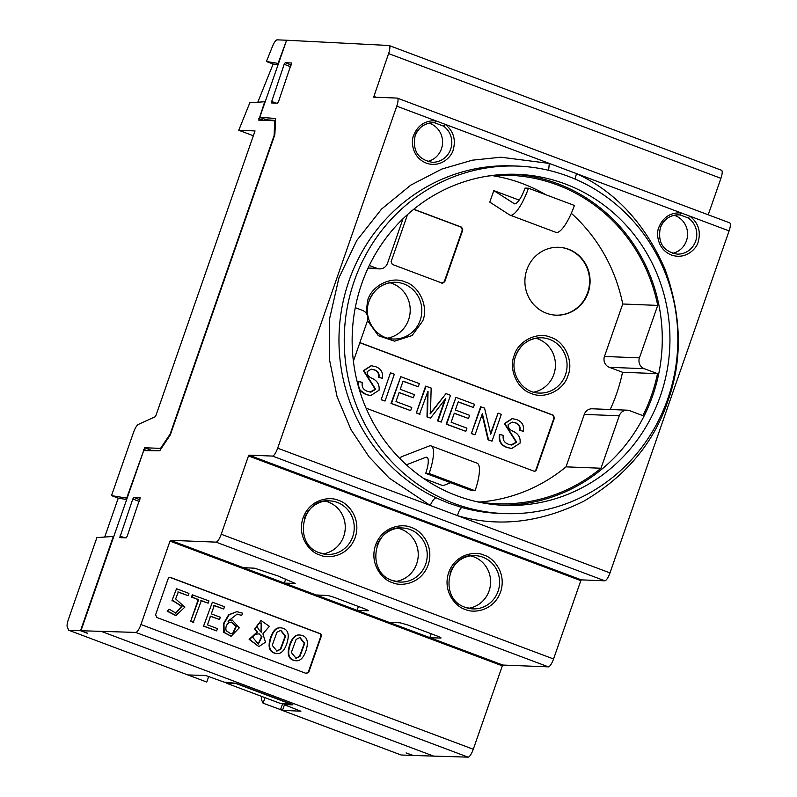<?xml version="1.0" encoding="UTF-8"?>
<svg xmlns="http://www.w3.org/2000/svg" width="797" height="797" viewBox="0 0 797 797"><rect width="100%" height="100%" fill="white"/><g stroke="black" fill="none" stroke-linecap="round" stroke-linejoin="round"><path stroke-width="1.2" d="M257.092 632.131L249.132 639.353L258.876 646.596L265.501 642.183L262.9 633.834L269.356 626.332L261.027 620.534L255.07 629.042L257.421 632.141L249.61 639.363L258.876 646.596M261.027 620.534L254.592 629.022L256.943 632.121M280.514 627.817L280.036 627.797C276.081 627.528 272.903 630.835 270.522 637.7C267.384 647.463 269.476 652.763 276.778 653.59L277.256 653.6C281.261 653.759 284.439 650.452 286.8 643.667C289.939 633.824 287.847 628.534 280.514 627.817C276.559 627.548 273.381 630.855 271 637.72C267.872 647.483 269.954 652.783 277.256 653.6M299.652 634.99L299.164 634.97C295.209 634.711 292.041 638.008 289.66 644.883C286.522 654.646 288.604 659.936 295.906 660.763L296.384 660.783C300.389 660.942 303.577 657.635 305.938 650.85C309.067 640.997 306.975 635.717 299.652 634.99C295.687 634.731 292.519 638.028 290.138 644.903C287 654.666 289.082 659.956 296.384 660.783M305.669 673.505L308.28 672.23L320.802 636.265A2.122 2.032 92.3 0 0 319.577 633.555L170.259 577.506A2.122 2.032 92.3 0 0 169.881 577.407M236.868 611.668L228.629 614.766L223.469 623.643L223.668 632.34L231.1 636.255L239.279 627.867L232.176 620.006L228.052 621.202L237.147 614.098L241.72 615.384L242.627 613.182L236.868 611.668L229.108 614.786L223.947 623.662L224.156 632.36L231.1 636.255M232.176 620.006L228.261 620.783M236.908 614.098L241.72 615.384M219.524 619.528L220.321 617.247L211.325 613.869L214.244 605.471L223.708 609.028L224.505 606.746L212.381 602.193L203.554 626.143L216.645 630.895L217.442 628.614L207.489 624.878L210.528 616.151L219.524 619.528L210.049 616.131M213.765 605.461L223.708 609.028M208.147 603.19L208.944 600.908L192.286 594.811L191.489 597.092L198.204 599.613L190.652 621.301L193.302 622.298L201.342 600.629L208.147 603.19L200.864 600.609M188.122 595.678L188.919 593.386L176.516 588.734L171.923 600.838L173.338 600.848L182.005 606.378L175.938 613.152L169.362 609.277L167.131 611.14L175.838 615.613L184.844 607.155L175.639 598.906L178.329 592.002L188.122 595.678L177.851 591.982M173.098 600.838L181.517 606.318L175.699 613.142M176.516 588.734L171.923 600.838M291.582 62.993L278.542 101.608L277.505 103.192L271.199 102.933L284.16 64.298L285.196 62.724L291.543 62.973M140.212 497.697L127.161 536.301L126.125 537.885L119.779 537.626L132.79 499.002L133.816 497.418L140.172 497.667M248.485 455.924L580.824 580.654L553.556 658.97L221.217 534.239L248.485 455.924L249.003 455.137L272.484 456.073L604.823 580.804A8.488 2.281 -69.4 0 0 609.994 572.904L729.096 230.901A8.488 2.281 -69.4 0 0 729.683 222.851L397.344 98.121A8.488 2.281 110.6 0 0 397.145 98.081L373.663 97.154L388.597 53.588L720.926 178.319A8.488 2.281 -69.4 0 0 721.524 170.269L389.185 45.539A8.488 2.281 110.6 0 0 388.996 45.499L286.611 40.229L259.782 117.269L275.623 118.504L274.845 134.693L170.269 434.993L159.719 450.783L143.699 450.614L80.975 630.736L135.779 632.419L468.118 757.15L413.314 755.476L406.091 752.926L412.836 755.456L401.09 754.988L280.514 709.728L282.656 703.592M140.949 624.519L170 541.113L502.329 665.844L473.288 749.25L140.949 624.519A8.488 2.281 110.6 0 1 135.779 632.419M170 541.113L170.518 540.326L216.037 542.129L548.376 666.86L502.847 665.057L430.031 637.72L440.681 638.038A7.641 0.648 19.2 0 0 441.01 637.969A7.641 0.648 19.2 0 0 437.314 636.066L407.685 624.948L400.104 622.806L388.836 622.258L430.031 637.72M221.217 534.239A8.488 2.281 110.6 0 1 216.037 542.129M517.95 166.105A173.876 166.802 -87.7 0 1 667.826 398.679A173.876 166.802 -87.7 0 1 504.142 513.577A173.876 166.802 -87.7 0 1 354.267 281.002A173.876 166.802 -87.7 0 1 517.95 166.105L512.67 165.896A173.876 166.802 92.3 0 0 348.996 280.793A173.876 166.802 92.3 0 0 436.009 497.796L448.801 503.236L461.981 507.55C460.407 508.078 458.893 510.777 457.448 515.649L277.665 448.173A8.488 2.281 110.6 0 1 272.484 456.073M277.665 448.173L396.757 106.17L445.184 124.342L443.451 126.085A19.756 18.959 -87.7 0 1 450.674 149.188A19.756 18.959 -87.7 0 1 432.064 162.249C417.997 159.48 412.348 150.663 415.127 135.799C418.654 127.231 424.831 122.887 433.638 122.758A19.756 18.959 -87.7 0 1 434.813 122.848L435.63 120.755C425.229 120.407 417.927 125.189 413.723 135.121C410.834 140.85 411.77 157.358 426.285 163.116C440.98 168.316 451.879 156.252 453.184 149.936C456.063 139.505 453.403 130.977 445.184 124.342L576.55 173.646L574.906 179.006M397.344 98.121A8.488 2.281 110.6 0 1 396.757 106.17M389.185 45.539A8.488 2.281 110.6 0 1 388.597 53.588M286.133 40.209L277.147 39.85A8.488 2.281 110.6 0 0 272.494 46.356L266.407 61.499L278.063 63.401L286.561 40.368M720.926 178.319L708.224 214.801M604.823 580.804L581.342 579.867L249.003 455.137M357.285 610.422L367.935 610.741A7.641 0.648 19.2 0 0 368.264 610.671A7.641 0.648 19.2 0 0 364.568 608.769L334.939 597.65A7.641 0.648 19.2 0 0 327.348 595.508L316.09 594.961L388.836 622.258M254.602 568.201L243.344 567.653L284.539 583.115L295.189 583.434L277.984 575.942L254.602 568.201M306.148 673.525L308.758 672.25L321.281 636.285A2.122 2.032 92.3 0 0 320.055 633.575L170.737 577.526A2.122 2.032 92.3 0 0 168.127 578.811L155.604 614.766L156.82 617.486L306.755 673.644M87.281 633.107L80.497 630.726L113.343 536.411L96.885 537.626L68.353 619.558A8.488 2.281 -69.4 0 0 67.317 627.129L68.761 630.258L189.337 675.507L188.281 674.959L205.666 675.477L224.057 682.112L235.942 683.268L291.891 704.269L292.947 704.827L284.111 704.658L284.459 703.661M261.615 696.409A8.488 2.281 110.6 0 0 261.635 700.055L263.08 703.183L282.517 710.326L300.897 711.223L284.111 704.658M87.232 633.246L80.975 630.736M68.761 630.258L80.497 630.726M151.291 450.694L150.045 449.757L149.288 450.674M275.533 120.427L266.527 119.799L259.782 117.269M266.527 119.799L266.308 120.437M255.03 130.927L156.023 415.247L155.076 416.811L138.309 424.442A8.488 2.281 110.6 0 0 133.587 432.233L111.51 495.624L126.683 498.095L144.695 447.755L160.556 448.382L170.15 434.056L274.138 135.45L274.686 120.775L258.746 120.128L264.714 101.717L249.8 102.823L238.761 130.28L255.03 130.927M580.824 580.654L581.342 579.867M548.376 666.86A8.488 2.281 -69.4 0 0 553.556 658.97M502.329 665.844L502.847 665.057M468.118 757.15A8.488 2.281 -69.4 0 0 473.288 749.25M609.994 572.904L457.448 515.649C498.245 527.594 540.396 522.762 583.912 501.144C625.814 476.307 653.789 443.012 667.816 401.25C682.75 359.836 681.754 315.662 664.837 268.748C644.703 223.24 615.274 191.539 576.55 173.646L729.096 230.901M436.009 497.796C434.355 498.205 432.422 500.745 430.211 505.428L389.195 478.09L369.051 456.83L351.029 429.713L337.091 396.796L329.36 359.019L329.669 318.401L338.944 277.824L356.807 240.465L381.594 209.033L410.804 185.123L441.797 169.064L472.352 160.177L500.934 157.208L549.302 163.425L548.605 170.319M357.076 610.343L358.471 606.338M429.822 637.64L431.217 633.635M284.33 583.035L285.724 579.03M189.517 674.989L189.337 675.507L206.772 682.053L208.704 676.514M104.706 537.048L118.255 498.155L126.673 499.52M151.44 450.285L159.988 450.624M257.79 102.225L273.142 64.029L278.043 64.826M253.346 135.749L238.761 130.28M266.407 61.499L273.142 64.029M681.146 212.909L680.299 214.991L688.16 217.94L689.853 216.176C698.302 222.732 701.071 231.309 698.182 241.889C696.877 248.176 686.038 260.181 671.413 255C656.977 249.272 656.041 232.844 658.91 227.145C663.204 217.093 670.616 212.351 681.146 212.909M427.491 161.472A19.756 18.959 92.3 0 0 441.448 148.83A19.756 18.959 92.3 0 0 429.015 123.176M323.004 553.845A26.809 25.713 92.3 0 0 343.716 536.371A26.809 25.713 92.3 0 0 325.096 501.104M395.71 581.481A27.068 25.972 92.3 0 0 416.682 563.828A27.068 25.972 92.3 0 0 397.833 528.212M468.497 608.3A26.66 25.574 92.3 0 0 489.079 590.926A26.66 25.574 92.3 0 0 470.579 555.858M263.08 703.183L264.993 697.674M111.51 495.624L118.255 498.155M264.315 120.357L264.753 119.132M660.394 395.89A165.637 158.892 -87.7 0 1 504.471 505.348A165.637 158.892 -87.7 0 1 361.699 283.792A165.637 158.892 -87.7 0 1 517.622 174.344A165.637 158.892 -87.7 0 1 660.394 395.89M226.258 682.242L226.448 683.208L280.514 703.492L290.297 703.671M236.241 683.388L226.448 683.208M236.161 683.597L290.228 703.89M672.588 253.346A19.646 18.849 92.3 0 0 686.446 240.774A19.646 18.849 92.3 0 0 674.103 215.28M500.646 505.139A165.637 158.892 92.3 0 0 652.723 395.591A165.637 158.892 92.3 0 0 513.786 174.234M475.251 501.333A164.341 157.657 92.3 0 0 496.86 503.754A164.341 157.657 92.3 0 0 601.008 468.238L619.269 415.785A8.478 8.129 -87.7 0 1 629.69 410.674L642.88 415.626A164.341 157.657 92.3 0 0 651.567 395.153A164.341 157.657 92.3 0 0 657.505 373.654L644.315 368.702A8.478 8.129 -87.7 0 1 639.443 357.853L657.714 305.4A164.341 157.657 92.3 0 0 509.901 175.32A164.341 157.657 92.3 0 0 488.172 176.027M355.273 307.682L362.446 310.372A8.478 8.129 -87.7 0 1 367.317 321.221L353.4 361.18M369.29 265.481L377.061 268.4L368.075 268.041M402.983 218.786L387.491 263.289A8.478 8.129 -87.7 0 1 377.061 268.4M610.203 409.509A164.341 157.657 92.3 0 0 616.589 393.768A164.341 157.657 92.3 0 0 622.527 372.259L657.505 373.654M601.008 468.238L566.019 466.853L584.291 414.4A8.478 8.129 -87.7 0 1 592.271 408.791L627.249 410.186M479.405 502.04A164.341 157.657 92.3 0 0 566.019 466.853M657.714 305.4L622.736 304.006A164.341 157.657 92.3 0 0 571.319 213.307M545.835 194.737A164.341 157.657 92.3 0 0 492.367 175.649M622.527 372.259L609.336 367.307A8.478 8.129 -87.7 0 1 604.465 356.468L622.736 304.006M413.763 209.222L461.593 227.175L462.808 229.885L444.716 281.829L442.106 283.104L392.333 264.425L391.118 261.705L407.546 214.523M442.753 283.234L442.106 283.104M526.857 269.735A33.972 32.587 -87.7 0 1 558.836 247.289A33.972 32.587 -87.7 0 1 588.116 292.728A33.972 32.587 -87.7 0 1 556.137 315.174A33.972 32.587 -87.7 0 1 526.857 269.735M359.875 342.59L553.267 415.177L554.483 417.897L536.401 469.832A2.122 2.032 -87.7 0 1 533.791 471.107L366.082 408.164M519.166 200.117L493.801 190.603L489.796 202.119L509.622 214.921A29.09 7.831 110.6 0 0 510.03 215.13L555.977 232.375A29.09 7.831 -69.4 0 0 556.665 232.505A29.09 7.831 -69.4 0 0 574.408 205.457L528.461 188.212A29.09 7.831 110.6 0 1 510.718 215.27A29.09 7.831 110.6 0 1 510.03 215.13M514.254 355.352C518.14 340.857 537.726 331.253 550.876 337.4C564.784 341.415 573.93 361.788 567.982 375.526C564.097 390.022 544.51 399.626 531.35 393.479C517.452 389.464 508.307 369.091 514.254 355.352M366.012 313.032L367.696 300.349C371.681 285.505 391.725 275.682 405.195 281.969C419.421 286.073 428.786 306.935 422.709 321.002L412.069 335.547L394.565 341.176L378.406 335.716L367.497 320.623M450.664 482.713L442.993 485.692L423.556 478.399M406.39 464.82L425.718 457.319A16.986 4.573 110.6 0 1 426.475 457.179A16.986 4.573 110.6 0 1 426.883 457.259A16.986 4.573 110.6 0 1 425.708 473.348L429.125 473.488A29.09 7.831 -69.4 0 0 431.137 445.921A29.09 7.831 -69.4 0 0 430.45 445.782A29.09 7.831 -69.4 0 0 429.135 446.031L401.06 456.93L400.333 459.022M493.801 190.603L514.543 203.863M534.159 471.206A2.122 2.032 92.3 0 0 535.923 469.812L554.005 417.877L552.789 415.157L359.826 342.73M555.898 315.164A33.972 32.587 92.3 0 0 587.638 292.708A33.972 32.587 92.3 0 0 558.597 247.279M441.628 283.084L444.238 281.809L462.33 229.865L461.114 227.155L413.623 209.332M429.125 473.488L475.062 490.733A29.09 7.831 -69.4 0 0 477.084 463.167L431.137 445.921M475.062 490.733L471.645 490.593L425.708 473.348M387.701 338.117A28.383 27.228 92.3 0 0 408.572 319.796A28.383 27.228 92.3 0 0 389.902 282.716M533.651 392.164A27.676 26.55 92.3 0 0 553.855 374.321A27.676 26.55 92.3 0 0 535.793 338.207M514.045 203.673A16.986 4.573 110.6 0 0 514.284 203.793A16.986 4.573 110.6 0 0 514.693 203.873A16.986 4.573 110.6 0 0 525.044 188.082L528.461 188.212M490.544 433.468L498.065 413.145L490.773 434.196L484.566 408.114L480.621 406.799L471.346 433.608L475.042 434.823L482.324 413.802M482.404 413.802L488.541 439.864L492.018 441.159L488.063 439.844L482.085 414.49M430.061 413.723L445.991 393.598L430.47 413.723L431.157 388.059L425.608 386.147L416.323 412.956L419.551 414.161L427.909 391.407M428.029 391.417L427.481 416.961L430.539 418.096L445.772 398.45L438.001 420.886L441.219 422.091L437.523 420.866L444.955 399.397M430.539 418.096L427.003 416.941L427.521 392.532M381.633 399.775L385.051 401.05L381.155 399.755L390.43 372.946L381.155 399.755M370.007 392.084L375.198 389.245L363.372 370.665L371.103 365.733M382.281 378.266C383.307 372.458 381.026 368.583 375.427 366.62L371.292 365.743L363.85 370.685L375.686 389.265L370.834 392.154L367.726 391.437C363.332 389.962 361.519 386.963 362.276 382.44L358.949 381.524C357.743 388.169 360.344 392.552 366.759 394.684L370.784 395.551L379.053 390.221C379.711 384.642 377.3 380.647 371.81 378.216C368.533 376.792 366.979 374.6 367.158 371.651L371.263 369.17L374.47 369.858C378.087 371.053 379.581 373.544 378.934 377.32L382.281 378.266L378.455 377.3C379.103 373.524 377.609 371.033 373.992 369.838L371.133 369.16M370.784 395.551L366.281 394.664L359.327 389.613M357.973 384.821L358.949 381.524M413.334 397.793L414.44 394.615L400.233 389.305L403.063 381.115L418.256 386.784L419.361 383.606L400.771 376.662L391.486 403.471L410.664 410.634L411.77 407.456L395.989 401.558L399.128 392.493L413.334 397.793L399.078 392.632M410.664 410.634L391.008 403.451L400.771 376.662M418.256 386.784L403.013 381.255M468.497 418.495L469.592 415.307L455.386 410.007L458.225 401.818L473.408 407.486L474.514 404.308L455.924 397.364L446.639 424.173L465.827 431.336L466.922 428.158L451.142 422.261L454.28 413.195L468.497 418.495L454.23 413.334M465.827 431.336L446.161 424.153L455.924 397.364M473.408 407.486L458.175 401.957M511.016 445.005L516.207 442.166L504.381 423.586L512.102 418.664M523.28 431.187C524.306 425.379 522.025 421.503 516.436 419.541L512.302 418.664L504.86 423.605L516.685 442.186L511.833 445.075L508.735 444.357C504.332 442.883 502.518 439.884 503.286 435.361L499.958 434.445C498.743 441.09 501.343 445.473 507.759 447.605L511.784 448.472L520.062 443.142C520.72 437.563 518.299 433.568 512.82 431.137C509.532 429.713 507.988 427.521 508.167 424.572L512.262 422.091L515.47 422.779C519.096 423.974 520.58 426.465 519.933 430.241L522.802 431.167L519.455 430.221C520.102 426.445 518.618 423.954 514.992 422.759L512.132 422.091M511.784 448.472L507.281 447.585C500.895 445.453 498.294 441.07 499.48 434.435L499.958 434.445M385.051 401.05L394.326 374.241L390.909 372.966M426.086 386.166L416.323 412.956M416.801 412.976L420.029 414.181M441.219 422.091L450.504 395.282L445.991 393.598M481.099 406.819L471.346 433.608M471.824 433.618L475.042 434.823M492.018 441.159L501.303 414.36L498.065 413.145M296.105 639.413L299.951 637.49L304.723 643.309L299.951 656.349L296.095 658.262L291.333 652.504L296.105 639.413M299.712 637.48L304.235 643.458L299.473 656.329L295.846 658.252M276.977 632.23L280.823 630.307L285.595 636.126L280.823 649.166L276.957 651.089L272.205 645.331L276.977 632.23M280.584 630.307L285.107 636.275L280.345 649.157L276.718 651.069M261.476 632.121L261.137 632.16C256.704 627.877 256.275 624.898 259.852 623.204L261.396 623.005L261.067 632.101M259.125 633.954L261.984 636.763L258.338 644.086L252.749 637.351C253.605 634.88 255.837 633.754 259.423 633.964L261.506 636.743L258.098 644.076M261.167 622.995L261.057 632.091M233.192 633.326L230.911 633.844L226.159 630.686C225.352 627.279 226.298 624.599 228.998 622.646L231.369 622.078L236.34 626.332L233.192 633.326L230.672 633.834M231.13 622.078L235.882 626.432L232.714 633.306M212.381 602.193L203.554 626.143M204.032 626.163L216.645 630.895M192.764 594.831L191.967 597.112L198.682 599.633L190.652 621.301M191.131 621.321L193.791 622.318M169.362 609.277L167.131 611.14M167.609 611.16L176.316 615.633M376.124 97.244L373.703 96.347M465.189 609.366C472.402 613.301 493.243 611.937 500.576 592.022C507.201 571.847 492.028 556.964 484.058 555.2C476.845 551.265 456.004 552.63 448.671 572.545C442.046 592.719 457.219 607.603 465.189 609.366M392.283 582.517C399.606 586.512 420.736 585.128 428.178 564.924C434.903 544.461 419.501 529.367 411.421 527.584C404.109 523.589 382.968 524.974 375.526 545.168C368.812 565.631 384.204 580.734 392.283 582.517M319.657 554.891C326.9 558.856 347.841 557.482 355.213 537.467C361.878 517.183 346.625 502.23 338.605 500.456C331.363 496.501 310.422 497.876 303.049 517.891C296.384 538.164 311.637 553.128 319.657 554.891M243.344 567.653L170.518 540.326M316.09 594.961L284.539 583.115M434.156 756.303L101.817 631.573M124.74 537.826L119.899 536.012M132.79 499.002L139.306 501.443M139.903 499.699L133.816 497.418M291.284 65.005L285.196 62.724M290.676 66.749L284.16 64.298M276.111 103.132L271.269 101.319M304.364 518.578A26.809 25.713 -87.7 0 1 329.599 500.865A26.809 25.713 -87.7 0 1 337.32 502.429A26.809 25.713 -87.7 0 1 352.702 536.72A26.809 25.713 -87.7 0 1 327.467 554.433A26.809 25.713 -87.7 0 1 319.746 552.879M376.842 545.865A27.068 25.972 -87.7 0 1 402.326 527.973A27.068 25.972 -87.7 0 1 410.126 529.557A27.068 25.972 -87.7 0 1 425.668 564.186A27.068 25.972 -87.7 0 1 400.184 582.069A27.068 25.972 -87.7 0 1 392.383 580.495M449.986 573.232A26.66 25.574 -87.7 0 1 475.082 555.619A26.66 25.574 -87.7 0 1 482.763 557.173A26.66 25.574 -87.7 0 1 498.065 591.284A26.66 25.574 -87.7 0 1 472.97 608.898A26.66 25.574 -87.7 0 1 465.289 607.344M282.517 710.326L284.409 704.897M434.813 122.848L443.451 126.085M274.816 121.244L275.483 121.493M161.652 448.153L161.054 447.924M160.556 448.382L161.313 448.661M150.045 449.757L144.695 447.755M263.697 120.327L258.866 118.514M147.186 450.654L143.659 449.329M461.981 507.55A173.876 166.802 92.3 0 0 498.872 513.368L504.142 513.577M688.16 217.94A19.646 18.849 -87.7 0 1 695.661 241.142A19.646 18.849 -87.7 0 1 677.171 254.123C663.174 251.374 657.555 242.607 660.324 227.822C663.831 219.305 669.968 214.981 678.725 214.861A19.646 18.849 -87.7 0 1 680.299 214.991M226.487 683.218L280.554 703.502M584.291 414.4L619.269 415.785M639.443 357.853L604.465 356.468M609.336 367.307L644.315 368.702M425.718 457.319L427.72 458.076M420.188 320.255A28.383 27.228 -87.7 0 1 393.479 339.004C375.895 339.044 362.396 318.262 369.101 301.027C374.152 288.733 383.028 282.497 395.73 282.297A28.383 27.228 -87.7 0 1 420.188 320.255M565.471 374.779A27.676 26.55 -87.7 0 1 539.42 393.07C522.284 393.11 509.114 372.847 515.659 356.03C520.58 344.045 529.238 337.958 541.621 337.769A27.676 26.55 -87.7 0 1 565.471 374.779M515.599 355.96A27.676 26.55 -87.7 0 1 541.621 337.769M369.011 301.047A28.383 27.228 -87.7 0 1 395.73 282.297M660.265 227.753A19.646 18.849 -87.7 0 1 678.725 214.861M415.038 135.819A19.756 18.959 -87.7 0 1 433.638 122.758M327.467 554.433L319.796 552.889C292.619 544.56 301.475 497.946 329.599 500.865M400.184 582.069L392.433 580.505C364.986 572.097 373.932 525.024 402.326 527.973M472.97 608.898L465.338 607.354C438.31 599.075 447.117 552.71 475.082 555.619M284.051 704.668L284.399 703.661M379.502 268.888L367.895 268.43"/></g></svg>
